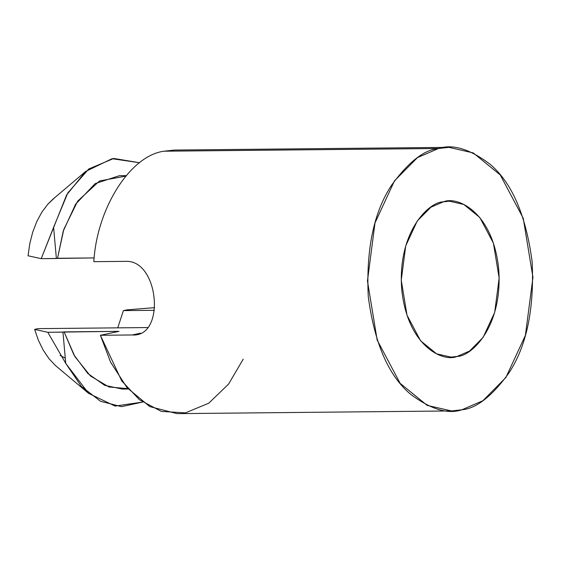 <?xml version="1.0" encoding="UTF-8"?>
<svg xmlns="http://www.w3.org/2000/svg" width="561" height="561" viewBox="0 0 561 561"><rect width="100%" height="100%" fill="white"/><g stroke="black" fill="none" stroke-linecap="round" stroke-linejoin="round"><path stroke-width="0.84" d="M243.229 359.152L228.565 384.103L208.755 403.198L185.425 412.882L161.351 411.416L139.451 399.755L121.716 380.891L100.391 335.282L119.002 331.341L64.108 331.888L73.849 354.783L87.804 373.493L104.641 385.316L122.284 389.082L128.203 389.025M125.601 261.363L93.82 261.671C96.927 208.047 130.355 155.481 164.071 151.204C130.355 155.481 96.927 208.047 93.82 261.671L125.601 261.363C159.058 259.533 166.028 337.652 132.172 334.966L100.391 335.282L110.608 362.203L126.989 387.63L149.766 406.592L177.017 413.639L451.5 410.94L427.187 405.393L400.168 383.373L377.16 340.043L367.455 280.942L375.007 222.92L394.509 180.81L417.489 157.599L438.541 148.497L448.905 147.361L473.218 152.908L500.237 174.927L523.238 218.257L532.95 277.358L525.391 335.373L505.896 377.483L482.916 400.701L461.864 409.796L451.5 410.94M443.302 201.862L430.848 207.247L417.258 220.978L405.722 245.886L401.255 280.212L406.998 315.17L420.603 340.8L436.591 353.83L450.967 357.112L457.103 356.431L469.557 351.053L483.147 337.322L494.683 312.407L499.15 278.088L493.407 243.123L479.802 217.493L463.814 204.47L449.431 201.189L443.302 201.862C457.208 195.761 492.909 211.834 498.673 268.901C503.119 326.243 471.556 356.544 457.103 356.431C443.197 362.539 407.496 346.46 401.725 289.399C397.286 232.058 428.849 201.757 443.302 201.862M154.324 310.303L123.413 310.612L117.733 327.848L123.413 310.612L154.324 310.303M127.859 388.64L108.967 386.985L90.405 375.94L74.837 356.508L64.108 331.888L62.951 332.126L65.742 363.381L47.783 332.28L34.621 329.384L38.162 328.634L147.746 327.554L38.162 328.634L34.621 329.384L38.4 340.317L43.225 350.155L48.968 358.654L55.49 365.59L88.596 393.352L65.742 363.381L81.394 386.438L100.552 401.297L121.541 406.662L142.536 402.076L115.082 406.087L88.596 393.352M438.541 148.497L164.071 151.204L438.541 148.497C424.144 149.766 408.534 161.94 391.704 185.025C373.843 211.918 366.031 249.07 368.254 296.474C374.418 343.052 388.45 375.582 410.364 394.06C430.61 409.306 447.776 414.551 461.864 409.796C476.261 408.527 491.871 396.354 508.694 373.275C526.562 346.375 534.374 309.23 532.144 261.819C525.987 215.249 511.955 182.718 490.041 164.233C469.795 148.988 452.629 143.742 438.541 148.497M448.905 147.361L174.436 150.06L164.071 151.204M154.57 307.652L126.954 309.861L123.413 310.612L126.954 309.861L154.57 307.652M85.672 171.442L53.007 199.12L47.755 204.288L41.802 212.247L36.745 221.63L32.699 232.205L29.775 243.684L28.05 255.774L41.212 258.67L66.619 194.955L85.672 171.442L112.046 158.693L139.591 162.746L113.778 158.447L88.764 168.966L67.804 192.949L53.597 227.275L56.381 258.523L57.538 258.277L63.786 229.428L77.684 201.126L99.542 180.965L125.678 176.133M55.49 365.59L48.968 358.654L43.225 350.155L38.4 340.317L34.621 329.384L47.783 332.28L119.002 331.341L100.391 335.282L132.172 334.966L140.467 333.213L132.172 334.966L136.618 334.475M126.099 175.635L119.395 175.705L95.167 183.594L75.588 204.239L63.218 231.188L57.538 258.277L94.199 257.92L41.212 258.67L28.05 255.774L29.775 243.684L32.699 232.205L36.745 221.63L41.802 212.247L47.755 204.288L54.431 197.963M60.111 355.436L65.272 358.121M47.783 332.28L65.742 363.374L62.951 332.126L47.783 332.28M53.597 227.275L41.212 258.67L56.381 258.523L53.597 227.275"/></g></svg>
